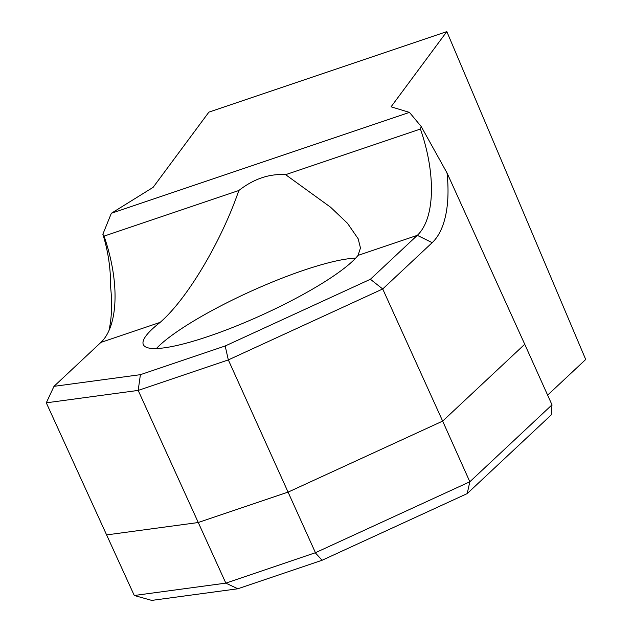<?xml version="1.0" encoding="UTF-8"?>
<svg xmlns="http://www.w3.org/2000/svg" width="632" height="632" viewBox="0 0 632 632"><rect width="100%" height="100%" fill="white"/><g stroke="black" fill="none" stroke-linecap="round" stroke-linejoin="round"><path stroke-width="0.95" d="M156.388 348.532A119.685 22.017 155.6 0 1 159.588 345.349A119.685 22.017 155.6 0 1 254.988 289.456A119.685 22.017 155.6 0 1 355.666 258.14M152.217 329.098A119.685 22.017 -24.4 0 0 143.345 344.653A119.685 22.017 -24.4 0 0 234.322 326.815A119.685 22.017 -24.4 0 0 352.466 261.324A119.685 22.017 -24.4 0 0 358.044 255.391L360.469 247.997L358.162 238.77L347.474 223.27L330.544 207.185L285.617 174.669C269.43 173.555 253.835 178.832 238.825 190.501C222.409 238.635 188.628 297.632 160.173 322.36A119.685 22.017 -24.4 0 0 152.217 329.098M547.628 395.134L585.706 359.482L446.832 31.6L391.066 106.808L409.465 112.393L421.196 126.503L447.014 172.915A111.706 52.393 -108.7 0 1 432.177 242.664L382.716 288.974L442.661 421.109L524.734 344.258L551.997 404.851L551.238 414.908L467.206 493.592L322.099 560.26L237.837 588.771L151.735 600.4L134.276 595.494L225.837 583.131L138.179 390.41L46.294 402.821L134.276 595.494M108.894 330.757A111.706 52.393 71.3 0 0 110.584 286.762C110.758 268.758 108.175 251.252 102.842 234.243L111.343 213.284L153.134 187.333L208.9 112.117L446.832 31.6M238.825 190.501L104.027 236.123A99.738 46.776 -108.7 0 1 111.027 325.219A99.738 46.776 -108.7 0 1 100.907 342.41L53.989 386.342L140.407 374.673L225.182 345.981L370.392 279.265L417.302 235.341A99.738 46.776 71.3 0 0 420.422 129.047L285.617 174.669M524.734 344.258L447.014 172.915M237.837 588.771L225.837 583.131L315.447 552.708L228.326 359.908L138.179 390.41L140.407 374.673M315.447 552.708L469.837 481.774L551.997 404.851M106.231 534.956L198.124 522.546L288.263 492.044L442.661 421.109L469.837 481.774L467.206 493.592M370.392 279.265L382.716 288.974L228.326 359.908L225.182 345.981M111.343 213.284L409.465 112.393M420.422 129.047L421.196 126.503M102.842 234.243L104.027 236.123M53.989 386.342L46.294 402.821M322.099 560.26L315.329 552.842M432.177 242.664L417.302 235.341L358.044 255.391M160.173 322.36L100.907 342.41"/></g></svg>
